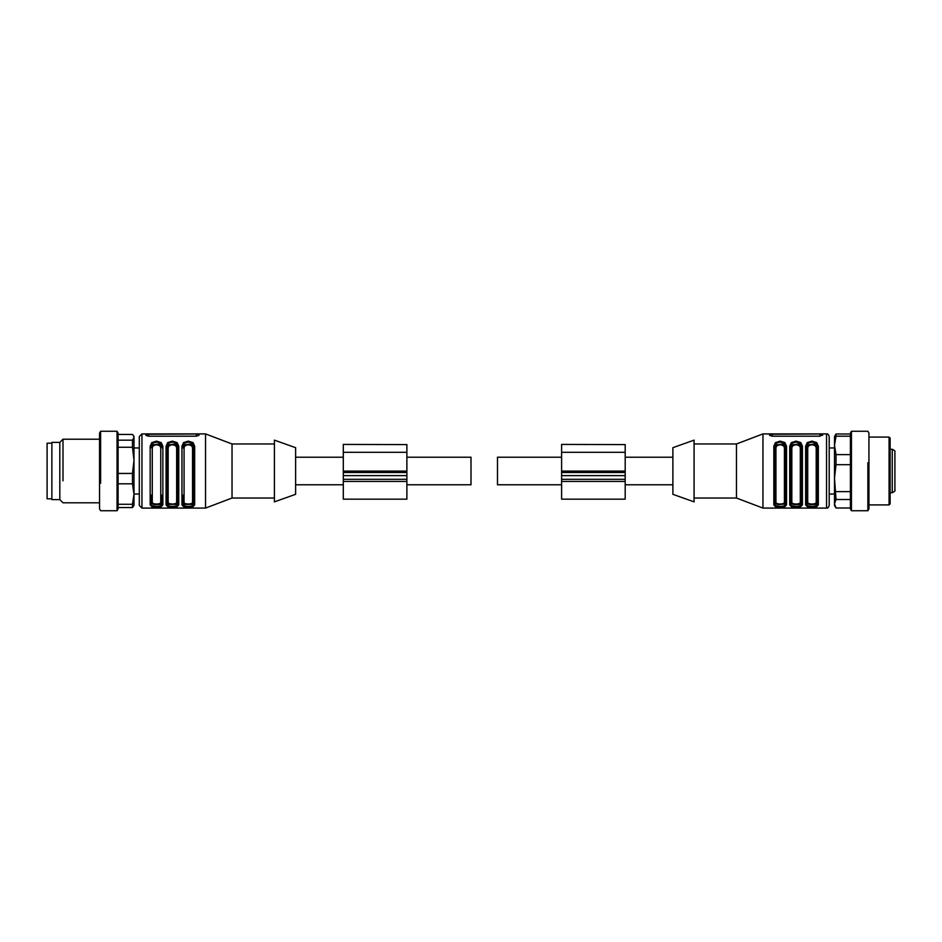 <?xml version="1.0" encoding="UTF-8"?>
<svg xmlns="http://www.w3.org/2000/svg" width="942" height="942" viewBox="0 0 942 942"><rect width="100%" height="100%" fill="white"/><g stroke="black" fill="none" stroke-linecap="round" stroke-linejoin="round"><path stroke-width="1.41" d="M406.885 484.777L471 484.777L471 457.223L406.885 457.223M561.609 484.777L497.494 484.777L497.494 457.223L561.609 457.223M625.194 444.589L561.609 444.424L625.194 444.589L625.194 499.154L561.609 499.154L561.609 444.589M561.609 475.628L625.194 475.628M406.885 444.589L343.3 444.424L406.885 444.589L406.885 499.154L343.3 499.154L343.3 444.589M343.3 475.628L406.885 475.628M850.391 436.193L836.025 436.193L836.025 433.991L834.494 436.558L834.494 505.442L836.025 508.009L850.391 508.009M836.025 436.193L834.494 445.401L836.025 454.621L836.025 464.7L834.494 478.159L836.025 499.507L834.494 503.758L836.025 508.009M836.025 433.991L850.391 433.991M850.391 499.507L836.025 499.507M836.025 491.63L850.391 491.63L850.391 464.7L836.025 464.7M836.025 454.621L850.391 454.621M851.45 510.741L851.45 431.259L850.391 433.096L850.391 508.904L851.45 510.741L867.876 510.741L867.876 462.734M867.876 510.741L868.936 508.904L868.936 433.096L867.876 431.259L851.45 431.259M889.071 504.17L889.071 437.088L868.936 437.088M868.936 504.912L889.071 504.912L890.131 503.852L890.131 438.148L889.071 437.088M118.103 504.276L132.469 504.276L132.469 507.55L133.999 505.442L133.999 436.558L132.469 434.45L118.103 434.45M132.469 504.276L133.999 494.326L132.469 483.811L132.469 473.449L133.999 460.355L133.999 443.187L133.999 460.355L132.469 447.262L132.469 440.173L133.999 437.312L133.552 435.793M132.469 507.55L118.103 507.55M118.103 440.173L132.469 440.173M132.469 447.262L118.103 447.262L118.103 473.449L132.469 473.449M132.469 483.811L118.103 483.811M117.044 431.259L117.044 510.741L118.103 508.904L118.103 433.096L117.044 431.259L100.617 431.259L100.617 483.281M100.617 431.259L99.558 433.096L99.558 508.904L100.617 510.741L117.044 510.741M62.996 480.82L62.996 439.207L99.558 439.207M62.996 439.207L59.817 442.387L59.817 499.613L62.996 502.793L99.558 502.793M59.817 499.613L51.869 499.613L51.869 442.387L59.817 442.387M694.077 440.138L694.077 501.862L672.882 494.315L672.882 447.685L694.077 440.138M694.077 443.976L736.467 443.976L736.467 498.024L762.961 508.091L826.546 508.091C827.677 508.339 828.56 507.455 829.196 505.442L829.196 437.312M736.467 443.976L762.961 433.909L762.961 508.091M822.566 434.721L819.917 433.991L769.579 434.262L769.579 435.357L772.228 436.193L819.917 436.193L822.566 434.721L822.566 435.357M805.622 446.202L807.235 442.622L811.945 441.115L816.702 442.599L818.327 446.202L818.327 504.877L816.714 506.643L807.247 506.643L805.622 504.877L805.622 446.202M789.726 446.202L791.339 442.622L796.049 441.115L800.806 442.599L802.431 446.202L802.431 504.877L800.818 506.643L791.351 506.643L789.726 504.877L789.726 446.202M786.535 504.877L784.922 506.643L780.212 507.232L775.454 506.643L773.829 504.877L773.829 446.202L775.443 442.622L780.153 441.115L784.91 442.599L786.535 446.202L786.535 504.877L785.475 503.911C785.381 505.56 783.614 506.396 780.176 506.419C776.761 506.407 774.995 505.56 774.877 503.911L773.818 504.877M818.327 446.202L817.267 446.908L817.267 503.911C817.173 505.56 815.407 506.396 811.969 506.419C808.554 506.407 806.788 505.56 806.67 503.911L806.67 446.908C806.776 444.012 808.542 442.446 811.98 442.187C815.395 442.434 817.161 444 817.267 446.908L816.208 448.251C816.137 446.202 814.712 445.06 811.957 444.824C809.213 445.083 807.8 446.225 807.73 448.251A1.06 0.695 180 0 1 806.67 447.544L808.095 444.907L814.065 444.071L815.843 444.895L817.267 447.544M802.431 446.202L801.371 446.908L801.371 503.911C801.277 505.56 799.511 506.396 796.072 506.419C792.658 506.407 790.891 505.56 790.774 503.911L790.774 446.908C790.88 444.012 792.646 442.446 796.084 442.187C799.499 442.434 801.265 444 801.371 446.908L800.311 448.251C800.241 446.202 798.816 445.06 796.061 444.824C793.317 445.083 791.904 446.225 791.833 448.251A1.06 0.695 180 0 1 790.774 447.544L792.198 444.907L798.168 444.071L799.946 444.895L801.371 447.544M773.818 446.202A1.06 0.707 0 0 1 774.877 446.908C774.983 444.012 776.75 442.446 780.188 442.187C783.603 442.434 785.369 444 785.475 446.908L785.075 503.958L778.092 504.712L774.877 503.263L774.877 447.544L776.302 444.907L782.272 444.071L784.05 444.895L785.475 447.544L784.415 448.251C784.345 446.202 782.92 445.06 780.164 444.824C777.421 445.083 776.008 446.225 775.937 448.251A1.06 0.695 0 0 1 774.877 447.544M829.196 504.688L829.196 505.442M818.327 504.877A1.06 0.966 0 0 1 817.267 503.911L817.267 503.263L815.854 504.406L809.884 504.712L806.67 503.263L806.67 503.911A1.06 0.966 180 0 1 805.61 504.877M806.67 446.908A1.06 0.707 180 0 0 805.61 446.202M802.431 504.877A1.06 0.966 0 0 1 801.371 503.911L801.371 503.263L799.958 504.406L793.988 504.712L790.774 503.263L790.774 503.911A1.06 0.966 180 0 1 789.714 504.877M790.774 446.908A1.06 0.707 180 0 0 789.714 446.202M774.877 446.908L774.877 503.911M774.877 503.263L775.937 502.298C776.02 503.381 777.444 503.958 780.2 504.017C782.943 503.946 784.356 503.369 784.415 502.298L785.475 503.911L785.475 446.908L786.535 446.202M806.67 503.263A1.06 0.966 180 0 1 807.73 502.298C807.812 503.381 809.237 503.958 811.992 504.017C814.736 503.946 816.149 503.369 816.208 502.298A1.06 0.966 0 0 1 817.267 503.263M790.774 503.263A1.06 0.966 180 0 1 791.833 502.298C791.916 503.381 793.341 503.958 796.096 504.017C798.84 503.946 800.253 503.369 800.311 502.298A1.06 0.966 0 0 1 801.371 503.263M894.9 452.867L894.9 489.663M894.9 457.777L894.9 458.695M894.9 480.573L894.9 481.397M894.9 483.717L894.9 487.921M894.9 469.717L894.9 470.682M274.416 501.862L274.416 440.138L295.611 447.685L295.611 494.315L274.416 501.862M274.416 498.024L232.026 498.024L232.026 443.976L205.533 433.909L141.948 433.909L139.298 436.558L139.298 505.442L139.298 494.044L133.999 494.044M232.026 498.024L205.533 508.091L205.533 433.909M198.903 435.357L198.903 434.262L196.254 433.991L145.916 434.262L145.916 435.357L148.565 436.193L196.254 436.193L198.903 435.357M161.812 495.092L161.812 503.911A1.06 0.966 180 0 0 162.872 504.877L161.259 506.643L156.549 507.232L151.792 506.643L150.167 504.877L150.167 446.202L151.78 442.622L156.49 441.115L161.247 442.599L162.872 446.202L161.812 446.908C161.706 444 159.94 442.434 156.525 442.187C153.087 442.446 151.321 444.012 151.215 446.908L150.155 446.202M177.708 495.092L177.708 503.911A1.06 0.966 180 0 0 178.768 504.877L177.155 506.643L172.445 507.232L167.688 506.643L166.063 504.877L166.063 446.202L167.676 442.622L172.386 441.115L177.143 442.599L178.768 446.202L177.708 446.908C177.602 444 175.836 442.434 172.421 442.187C168.983 442.446 167.217 444.012 167.111 446.908L167.111 503.911A1.06 0.966 0 0 1 166.051 504.877M181.959 446.202A1.06 0.707 0 0 1 183.007 446.908C183.113 444.012 184.879 442.446 188.318 442.187C191.732 442.434 193.499 444 193.605 446.908L193.605 503.911A1.06 0.966 180 0 0 194.664 504.877L193.051 506.643L188.341 507.232L183.584 506.643L181.959 504.877L181.959 446.202L183.572 442.622L188.282 441.115L193.039 442.599L194.664 446.202L193.605 446.908L193.605 495.092M161.812 503.911C161.718 505.56 159.952 506.396 156.513 506.419C153.099 506.407 151.332 505.56 151.215 503.911L150.155 504.877M151.215 495.092L151.215 503.911M166.063 446.202A1.06 0.707 0 0 1 167.111 446.908L167.111 494.456M177.708 503.911C177.614 505.56 175.848 506.396 172.41 506.419C168.995 506.407 167.229 505.56 167.111 503.911M181.947 504.877A1.06 0.966 0 0 0 183.007 503.911L183.007 495.092M193.605 503.911C193.51 505.56 191.744 506.396 188.306 506.419C184.891 506.407 183.125 505.56 183.007 503.911M133.999 447.956L139.298 447.956L139.298 436.558M152.274 448.251L151.215 447.544L152.639 444.907L158.609 444.071L160.387 444.895L161.812 447.544L160.752 448.251C160.682 446.202 159.257 445.06 156.502 444.824C153.758 445.083 152.345 446.225 152.274 448.251L152.274 502.298C152.357 503.381 153.781 503.958 156.537 504.017C159.28 503.946 160.693 503.369 160.752 502.298A1.06 0.966 180 0 1 161.812 503.263L160.399 504.406L154.429 504.712L151.215 503.263L152.274 502.298M176.284 444.895L177.708 447.544L176.649 448.251C176.578 446.202 175.153 445.06 172.398 444.824C169.654 445.083 168.241 446.225 168.171 448.251A1.06 0.695 0 0 1 167.111 447.544L168.536 444.907L174.505 444.071L176.284 444.895M168.547 504.417L167.111 503.263A1.06 0.966 0 0 1 168.171 502.298C168.253 503.381 169.678 503.958 172.433 504.017C175.177 503.946 176.59 503.369 176.649 502.298A1.06 0.966 180 0 1 177.708 503.263L176.295 504.406L168.547 504.417M192.18 444.895L193.605 447.544L192.545 448.251C192.474 446.202 191.049 445.06 188.294 444.824C185.55 445.083 184.137 446.225 184.067 448.251A1.06 0.695 0 0 1 183.007 447.544L184.432 444.907L190.402 444.071L192.18 444.895M184.444 504.417L183.007 503.263A1.06 0.966 0 0 1 184.067 502.298C184.149 503.381 185.574 503.958 188.329 504.017C191.073 503.946 192.486 503.369 192.545 502.298A1.06 0.966 180 0 1 193.605 503.263L192.192 504.406L184.444 504.417M177.708 494.456L177.708 446.908M193.605 494.456L193.605 447.544M51.869 498.813L47.1 498.813L47.1 443.187L51.869 443.187M561.609 481.421L625.194 481.421M561.609 479.313L625.194 479.313M561.609 472.507L625.194 472.507M561.609 471.106L625.194 471.106M561.609 452.301L625.194 452.301M343.3 481.421L406.885 481.421M343.3 452.301L406.885 452.301M343.3 471.106L406.885 471.106M343.3 472.507L406.885 472.507M343.3 479.313L406.885 479.313M762.961 433.909L826.546 433.909L826.546 508.091M772.228 433.991L772.228 436.193M819.917 436.193L819.917 433.991M807.73 502.298L807.73 448.251M816.208 448.251L816.208 502.298M791.833 502.298L791.833 448.251M800.311 448.251L800.311 502.298M775.937 448.251L775.937 502.298M784.415 502.298L784.415 448.251M890.131 449.275L892.251 449.275L892.251 492.725C894.582 491.536 895.465 490.652 894.9 490.075M205.533 508.091L141.948 508.091L141.948 433.909M162.872 504.877L162.872 446.202M178.768 504.877L178.768 446.202M194.664 504.877L194.664 446.202M148.565 433.991L148.565 436.193M196.254 436.193L196.254 433.991M160.752 502.298L160.752 448.251M168.171 448.251L168.171 502.298M176.649 502.298L176.649 448.251M184.067 448.251L184.067 502.298M192.545 502.298L192.545 448.251M343.3 457.223L295.611 457.223M343.3 484.777L295.611 484.777M672.882 457.223L625.194 457.223M672.882 484.777L625.194 484.777M694.077 498.024L736.467 498.024M826.546 433.909C827.677 433.661 828.56 434.545 829.196 436.558M829.196 447.956L834.494 447.956M829.196 494.044L834.494 494.044M890.131 492.725L892.251 492.725M892.251 449.275C894.523 450.335 895.406 451.218 894.9 451.925M274.416 443.976L232.026 443.976M141.948 508.091L139.298 505.442"/></g></svg>
